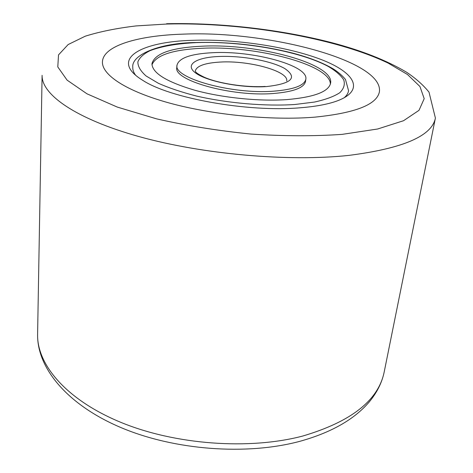 <?xml version="1.0" encoding="UTF-8"?>
<svg xmlns="http://www.w3.org/2000/svg" width="473" height="473" viewBox="0 0 473 473"><rect width="100%" height="100%" fill="white"/><g stroke="black" fill="none" stroke-linecap="round" stroke-linejoin="round"><path stroke-width="0.71" d="M183.27 34.139C138.524 35.44 103.191 45.568 102.44 61.756C101.683 74.74 125.978 91.147 169.647 103.102C213.24 115.034 272.064 120.686 314.829 117.144C355.347 113.053 376.869 104.622 379.393 91.845C383.899 60.621 266.985 30.461 183.27 34.139C138.524 35.44 103.191 45.568 102.44 61.756C101.683 74.74 125.978 91.147 169.647 103.102C213.24 115.034 272.064 120.686 314.829 117.144C355.347 113.053 376.869 104.622 379.393 91.845C383.899 60.621 266.985 30.461 183.27 34.139M300.018 107.797C247.651 112.379 169.547 98.201 142.444 80.132C108.684 59.409 140.369 41.559 193.043 40.306C235.418 38.875 287.554 46.567 321.374 59.61C355.111 72.564 365.777 90.68 336.368 101.204C327.156 104.427 315.042 106.626 300.018 107.797M132.789 67.261C132.635 69.803 133.569 72.446 135.591 75.201C133.569 72.446 132.635 69.803 132.789 67.261C131.263 55.051 158.833 42.937 195.875 42.511M348.566 90.704C348.175 93.216 346.691 95.599 344.125 97.852C346.691 95.599 348.175 93.216 348.566 90.704L345.473 79.458C342.541 75.846 338.644 72.434 333.784 69.212C323.1 62.874 309.277 57.47 292.326 53C260.877 45.177 228.92 41.671 196.443 42.493M202.355 46.183C171.551 47.602 154.754 53.425 151.957 63.654C152.135 72.978 166.431 81.841 194.846 90.248C222.422 97.822 259.322 101.553 287.005 99.59C314.291 97.196 328.83 91.685 330.621 83.065C334.133 63.654 257.531 43.333 202.355 46.183M273.678 91.177C293.751 89.545 304.47 85.548 305.836 79.18C308.591 65.428 252.872 50.457 212.69 52.698C190.779 53.827 178.883 57.99 176.997 65.185C173.136 77.974 231.853 94.559 273.678 91.177M176.997 65.185L176.819 67.42C172.958 80.298 231.599 96.935 273.388 93.5C293.443 91.845 304.157 87.807 305.528 81.403L305.836 79.18M330.367 84.164C330.864 64.848 256.13 45.467 202.166 48.276C172.728 49.635 155.995 55.14 151.969 64.783M342.133 134.367L377.649 128.999L403.546 120.716L419.007 110.327L424.198 98.674L419.953 86.524L407.507 74.515L388.244 63.157C335.038 37.621 243.051 22.207 167.223 24.011L136.135 25.92C116.772 28.214 99.815 31.638 85.252 36.196L68.147 44.551L58.522 54.898L57.789 66.918L67.089 80.132L87.002 93.825L117.274 107.075L156.551 118.853C186.486 125.664 217.994 130.737 251.068 134.072C283.847 136.2 314.202 136.301 342.133 134.367M384.206 371.914L435.402 118.061C431.961 136.017 403.073 148.469 348.731 155.41C288.471 161.902 202.326 154.287 138.961 136.567C75.432 118.829 41.411 94.364 42.103 75.337L37.598 334.257C36.811 364.535 66.326 399.868 120.786 422.336C175.134 444.768 249.088 450.184 302.702 436.053C351.297 421.685 378.465 400.306 384.206 371.914C382.036 382.527 377.016 392.572 369.141 402.062C354.106 419.563 331.017 432.647 299.876 441.315C246.534 455.635 174.602 450.231 121.165 427.669C67.787 405.13 36.959 368.402 37.598 334.257M294.803 104.509L314.51 102.05C325.613 99.596 334.039 96.492 339.774 92.726C343.859 88.705 345.178 84.413 343.729 79.854C340.797 75.26 335.576 70.755 328.079 66.338C299.439 51.019 241.963 40.974 196.691 42.605C177.286 43.522 161.784 46.188 150.178 50.617C143.644 53.839 139.547 57.582 137.874 61.839C137.767 66.326 140.499 71.033 146.068 75.958L158.301 83.254C169.003 88.002 181.845 92.294 196.833 96.137C228.116 103.274 265.3 106.425 294.803 104.509M286.715 80.966C288.808 71.181 249.011 60.29 220.282 62.058C204.898 62.95 196.567 65.942 195.284 71.033L195.526 71.677C195.863 71.819 195.379 72.96 204.649 77.412C218.952 83.603 245.682 87.611 265.158 86.458M266.4 86.589C291.723 83.709 297.889 77.72 284.894 68.62C271.573 60.857 241.585 55.453 218.703 56.494C195.68 57.428 184.027 64.99 196.076 73.315C207.748 81.658 241.91 88.22 266.4 86.589M435.402 118.061L429.005 92.123C423.099 84.874 415.56 78.199 406.39 72.115C386.476 60.355 361.762 50.581 332.241 42.795C280.921 29.456 220.353 22.521 166.62 23.727"/></g></svg>

